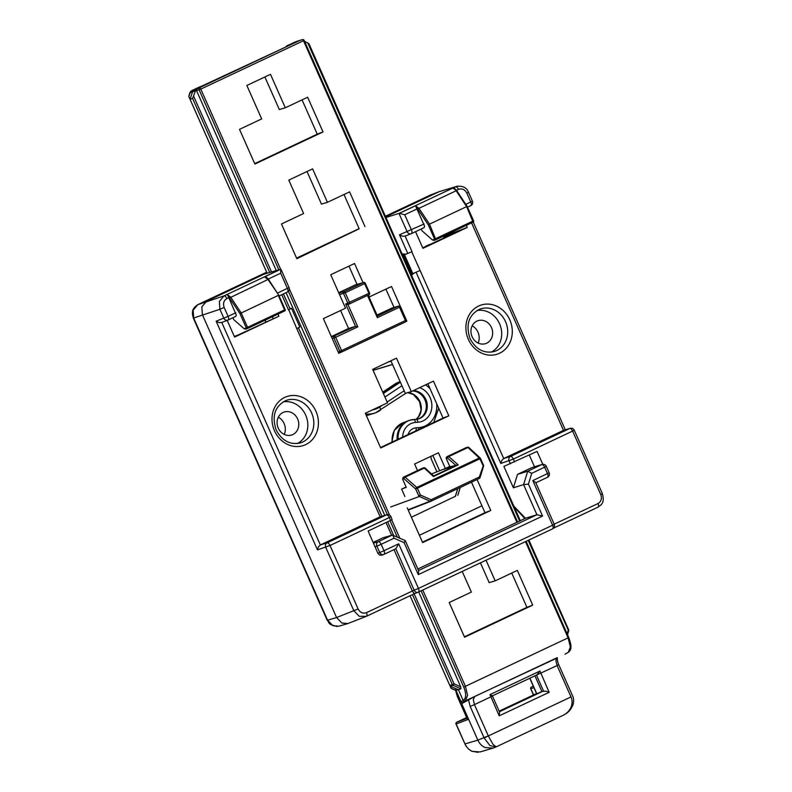<?xml version="1.0" encoding="UTF-8"?>
<svg xmlns="http://www.w3.org/2000/svg" width="792" height="792" viewBox="0 0 792 792"><rect width="100%" height="100%" fill="white"/><g stroke="black" fill="none" stroke-linecap="round" stroke-linejoin="round"><path stroke-width="1.19" d="M400.257 381.912A26.938 23.849 71 0 0 399.663 382.288L383.239 393.228M472.111 336.719A12.088 10.702 71 0 0 486.08 343.451A12.088 10.702 71 0 0 491.495 327.581A12.088 10.702 71 0 0 478.2 320.612A12.088 10.702 71 0 0 472.111 336.719M472.19 325.809A12.642 11.197 -109 0 1 477.982 332.185A12.642 11.197 -109 0 1 478.14 343.065M278.23 428.086A12.088 10.702 71 0 0 292.198 434.828A12.088 10.702 71 0 0 297.624 418.948A12.088 10.702 71 0 0 284.328 411.979A12.088 10.702 71 0 0 278.23 428.086M278.319 417.186A12.642 11.197 -109 0 1 284.1 423.562A12.642 11.197 -109 0 1 284.269 434.432M457.618 186.12L439.144 191.674L385.674 216.869M267.726 278.546L266.449 277.23L264.597 276.863L280.764 269.24L264.102 274.171L206.484 301.316L201.841 306.86L202.376 314.701L336.57 617.532L341.966 623.076L347.935 623.522L366.369 616.334A3.455 1.594 64.8 0 0 366.409 616.315L414.909 593.456L413.681 593.01L412.315 590.99L394 549.638M280.497 269.28L223.859 295.98L227.175 294.505L227.819 295.386L236.303 315.137L235.679 316.444L228.106 320.008M382.031 555.123L379.665 555.123L377.863 553.271L368.132 531.026L392.089 519.691L390.931 516.671A3.455 3.455 0 0 0 386.793 514.76A3.455 3.079 73.4 0 0 386.407 514.909A3.455 1.594 64.8 0 1 387.882 515.493A3.455 1.594 64.8 0 1 389.298 517.552L390.931 516.671M289.961 308.652L291.515 308.276L288.753 309.811L296.762 328.601L380.15 516.77L320.354 544.946L318.384 546.945L317.463 549.866L329.997 545.5A3.455 1.594 -115.2 0 0 328.581 543.431A3.455 1.594 -115.2 0 0 327.106 542.857A3.455 3.029 72.8 0 0 325.74 547.312L353.866 610.79L359.271 616.324L366.409 616.315A3.455 1.594 64.8 0 0 367.003 615.028A3.455 1.594 64.8 0 0 366.458 612.671C362.934 613.869 360.152 612.632 358.123 608.969L336.57 617.532L327.581 620.215L193.684 318.038L193.139 310.207L197.792 304.663L266.666 272.2L197.743 304.682A3.455 1.594 64.8 0 1 197.792 304.663L223.948 295.931M197.743 304.682C191.515 309.098 192.713 311.751 192.377 313.8L193.317 318.127L219.899 309.286L223.849 318.196A3.455 3.029 68.7 0 0 228.017 320.047A3.455 1.594 -115.2 0 0 228.066 320.027A3.455 1.594 -115.2 0 0 228.65 318.74A3.455 1.594 -115.2 0 0 228.106 316.384L216.137 321.205L219.018 322.631L221.77 322.483L320.354 544.946M456.538 190.327L458.489 189.407C462.013 188.199 464.795 189.436 466.825 193.1L470.775 202.019A3.455 1.594 64.8 0 1 471.319 204.376A3.455 1.594 64.8 0 1 470.725 205.663A3.455 3.455 0 0 0 472.418 201.138L468.468 192.228C466.676 187.625 462.756 185.665 456.727 186.338L452.836 188.15L454.638 188.496L455.954 189.823M373.171 542.411L382.754 537.887L392.347 535.036L405.187 540.56L404.148 542.678L418.305 574.626L542.579 516.057L528.422 484.11L523.581 484.625L513.374 487.773L503.89 466.389L537.075 451.4L542.807 464.33M416.107 272.29L500.821 463.459L501.742 460.528L503.702 458.538L411.791 251.826L403.346 255.182L411.741 274.111L420.067 270.488M514.632 461.974L513.355 459.083A3.455 1.594 -115.2 0 0 511.939 457.024A3.455 1.594 -115.2 0 0 510.464 456.44A3.455 3.029 72.8 0 0 509.088 460.904L510.394 463.855M500.821 463.459L513.355 459.083L574.289 430.264A3.455 3.455 0 0 0 570.141 428.353L563.508 430.353L503.702 458.538M570.141 428.353A3.455 3.079 73.4 0 0 569.755 428.502A3.455 1.594 64.8 0 1 571.23 429.076A3.455 1.594 64.8 0 1 572.646 431.135L600.772 494.614C602.138 498.594 601.217 501.574 598.029 503.534L554.182 524.195M455.756 186.694L398.99 213.434L407.197 231.789A3.455 3.029 68.7 0 0 411.365 233.64A3.455 1.594 -115.2 0 0 411.414 233.62A3.455 1.594 -115.2 0 0 412.008 232.333A3.455 1.594 -115.2 0 0 411.464 229.967L404.712 214.751L399.346 213.365L415.513 205.742L424.641 226.373L424.017 227.68L411.464 233.59M424.106 224.007L399.495 234.798L402.376 236.224L405.128 236.075L412.048 251.708L403.346 255.182M280.764 269.24L280.675 273.21L287.417 288.427A3.455 1.594 64.8 0 1 287.961 290.783A3.455 1.594 64.8 0 1 287.377 292.07A3.455 1.594 64.8 0 1 287.328 292.1L279.15 295.951L287.377 292.07A3.455 3.455 0 0 0 289.06 287.555L277.457 293.119M283.437 293.931L290.12 309.028L288.753 309.811M467.132 206.504L466.627 206.633L473.111 222.156A1.04 0.931 69 0 0 473.567 221.602M473.557 220.8L434.62 239.144A1.04 0.911 68.7 0 0 435.867 239.699L429.482 224.136L466.627 206.633L456.192 190.773L418.958 208.316L415.513 205.742M429.492 224.136L418.958 208.316L417.849 209.177L428.284 224.849L434.62 239.144L432.462 239.986L434.115 240.392L435.768 239.738M428.284 224.849L429.482 224.136M264.597 276.863L267.953 279.487L229.512 297.94L239.946 313.602L278.289 295.386L284.863 310.563L247.55 328.452L247.559 327.363L246.282 327.908A1.04 0.911 68.7 0 0 247.53 328.462L284.675 310.959A1.04 1.04 0 0 0 285.199 309.593L247.559 327.363L241.154 312.889L230.62 297.079L227.175 294.505M239.946 313.602L246.282 327.908L244.124 328.749L245.777 329.145L247.431 328.502M278.794 295.277L268.538 279.487M266.449 277.23L278.824 295.218L285.14 309.603M392.812 535.065L394.089 538.213L404.148 542.678M376.725 543.51A3.455 3.029 72.8 0 0 376.893 546.124L381.16 544.302A3.455 1.594 -115.2 0 0 379.744 542.243A3.455 1.594 -115.2 0 0 378.269 541.669A3.455 3.029 72.8 0 0 376.725 543.51M523.591 484.625L527.71 471.24L517.493 474.398L532.184 467.468L541.778 464.607L527.7 471.24L531.729 473.339L546.302 466.369A3.455 3.455 0 0 0 542.154 464.458A3.455 3.079 73.4 0 0 541.778 464.607A3.455 1.594 64.8 0 1 543.243 465.191A3.455 1.594 64.8 0 1 544.658 467.25L547.51 473.666A3.455 1.594 64.8 0 1 548.054 476.032A3.455 1.594 64.8 0 1 547.46 477.319A3.455 1.594 64.8 0 1 547.411 477.338L535.837 482.793L547.46 477.319A3.455 3.455 0 0 0 549.143 472.794L532.828 480.586L535.709 482.506L554.242 524.344L552.608 525.215A3.455 1.594 64.8 0 1 553.153 527.581A3.455 1.594 64.8 0 1 552.559 528.868A3.455 1.594 64.8 0 1 552.509 528.888L418.463 592.06M381.546 554.39A3.455 3.029 68.7 0 0 383.902 554.39A3.455 1.594 -115.2 0 0 383.952 554.37A3.455 1.594 -115.2 0 0 384.546 553.083A3.455 1.594 -115.2 0 0 384.001 550.727L379.734 552.549A3.455 3.029 68.7 0 0 381.546 554.39M532.184 467.468L542.154 464.458M532.828 480.586L552.608 525.215L418.453 588.436L398.683 543.807L395.812 548.777L414.196 590.258A3.455 3.029 68.7 0 0 418.364 592.109A3.455 1.594 -115.2 0 0 418.414 592.089A3.455 1.594 -115.2 0 0 418.998 590.802A3.455 1.594 -115.2 0 0 418.453 588.436L412.315 590.99M414.968 593.426L366.458 616.295M542.579 516.057L536.917 514.731L418.522 570.527M418.305 574.626L418.711 570.953L405.276 540.649M365.845 414.414A26.938 23.849 71 0 0 373.339 413.553A26.938 23.849 71 0 0 373.388 413.543A26.938 23.849 71 0 0 374.883 413.028L375.804 412.662A26.898 23.819 71 0 0 379.913 410.533A3.455 1.564 -123.7 0 0 380.051 410.464A3.455 1.564 -123.7 0 0 380.447 409.286A3.455 1.564 -123.7 0 0 379.655 407.068A23.453 20.76 -109 0 1 372.388 409.919M412.523 391.01A14.504 12.84 -109 0 1 425.977 403.108A14.504 12.84 -109 0 1 418.423 418.918A14.504 12.84 -109 0 1 418.097 419.037M297.02 328.472L299.831 327.037L291.515 308.276M377.012 315.067L392.07 308.029M399.297 306.157A1.386 1.238 73.4 0 0 398.346 306.157A1.386 0.643 64.8 0 1 398.93 306.385A1.386 0.643 64.8 0 1 399.495 307.207L400.158 306.86A1.386 1.386 0 0 0 398.495 306.098L391.911 308.058M340.59 352.064A1.386 1.208 68.7 0 0 341.53 352.064A1.386 0.643 -115.2 0 0 341.55 352.064A1.386 0.643 -115.2 0 0 341.788 351.549A1.386 0.643 -115.2 0 0 341.57 350.599L339.857 351.331A1.386 1.208 68.7 0 0 340.59 352.064M367.498 295.436L377.338 317.651L377.378 316.067M333.897 336.976A1.386 1.208 72.8 0 0 333.967 338.026L335.669 337.293A1.386 0.643 -115.2 0 0 335.105 336.471A1.386 0.643 -115.2 0 0 334.511 336.234A1.386 1.208 72.8 0 0 333.897 336.976M377.338 317.651L399.495 307.207L405.395 320.522L341.57 350.599L335.669 337.293L357.826 326.849L355.558 326.314L348.549 328.482L340.59 310.513M339.57 294.673L345.233 292.723A1.386 0.643 -115.2 0 0 344.668 291.901A1.386 0.643 -115.2 0 0 344.084 291.674A1.386 1.208 72.8 0 0 343.53 293.456L347.837 303.178A1.386 1.208 68.7 0 0 349.51 303.91A1.386 0.643 -115.2 0 0 349.519 303.9A1.386 0.643 -115.2 0 0 349.757 303.385A1.386 0.643 -115.2 0 0 349.539 302.445L345.233 292.723L364.617 283.595L368.923 293.307L345.678 304.019L346.837 304.583L349.371 303.97M338.699 292.703L355.093 285.031M364.409 282.536A1.386 1.238 73.4 0 0 363.459 282.536A1.386 0.643 64.8 0 1 364.053 282.764A1.386 0.643 64.8 0 1 364.617 283.595L365.27 283.239A1.386 1.386 0 0 0 363.617 282.477L354.935 285.07M411.404 517.235L455.41 496.297M422.76 468.151L423.72 467.864A1.386 0.643 64.8 0 1 423.997 467.884A1.386 0.643 64.8 0 1 424.304 468.082A1.386 0.832 -47.2 0 1 425.086 468.022A1.386 0.832 -47.2 0 1 425.215 468.112A1.386 0.832 -47.2 0 1 425.304 468.23M424.67 467.854A1.386 1.238 73.4 0 0 423.72 467.864L403.158 477.328L402.613 479.111L403.969 478.695A1.386 0.812 -48.7 0 1 404.326 477.804A1.386 0.812 -48.7 0 1 405.108 477.13L424.304 468.082L433.452 476.546L433.61 475.923M431.521 473.943L449.905 466.736L458.212 464.874L448.757 456.558A1.386 0.643 -115.2 0 0 448.45 456.36A1.386 0.643 -115.2 0 0 448.183 456.331A1.386 1.208 72.8 0 0 447.628 458.123A1.386 0.812 -48.7 0 1 447.985 457.232A1.386 0.812 -48.7 0 1 448.757 456.558L467.963 447.51A1.386 0.832 -47.2 0 1 468.735 447.45A1.386 0.832 -47.2 0 1 468.864 447.539A1.386 0.832 -47.2 0 1 468.963 447.658M479.912 477.734L479.328 477.012L431.076 499.752A1.386 0.495 113.9 0 1 430.63 500.702A1.386 0.495 113.9 0 1 430.086 501.217A1.386 1.218 68.8 0 0 431.036 501.217A1.386 0.643 -115.2 0 0 431.056 501.217A1.386 0.643 -115.2 0 0 431.293 500.702A1.386 0.643 -115.2 0 0 431.076 499.752L420.374 495.01L418.671 495.733A1.386 1.208 69.9 0 0 419.394 496.475A1.386 0.495 -66.1 0 0 419.928 495.95A1.386 0.495 -66.1 0 0 420.374 495.01L417.384 488.268A1.386 0.643 -115.2 0 0 417.127 487.803A1.386 0.643 -115.2 0 0 416.81 487.436A1.386 0.812 131.3 0 0 416.038 488.11A1.386 0.812 131.3 0 0 415.681 489.001L480.516 458.479A1.386 1.386 0 0 0 480.2 458.023A1.386 0.832 132.8 0 0 480.071 457.934A1.386 0.832 132.8 0 0 479.289 457.994A1.386 0.643 64.8 0 1 479.606 458.36A1.386 0.643 64.8 0 1 479.863 458.825L483.437 466.29M466.419 447.569L446.203 457.489L446.272 458.538L447.628 458.123L455.875 465.369M480.378 458.509A1.386 0.832 132.8 0 0 480.2 458.023L468.864 447.539A1.386 1.386 0 0 0 467.537 447.223A1.386 1.238 73.4 0 0 467.379 447.282A1.386 0.643 64.8 0 1 467.656 447.302A1.386 0.643 64.8 0 1 467.963 447.51L479.289 457.994L416.81 487.436L405.108 477.13A1.386 0.643 -115.2 0 0 404.791 476.933A1.386 0.643 -115.2 0 0 404.524 476.913A1.386 1.208 72.8 0 0 403.969 478.695L415.681 489.001L418.671 495.733M297.406 443.51A22.156 19.622 71 0 0 305.702 415.147A22.156 19.622 71 0 0 283.071 401.94M491.278 352.143A22.156 19.622 71 0 0 499.574 323.779A22.156 19.622 71 0 0 476.942 310.563M237.352 335.283L234.66 336.323A24.176 21.404 71 0 0 234.313 336.461M431.234 243.906L428.541 244.956A24.176 21.404 71 0 0 424.611 247.035M422.74 247.916L457.182 231.67M444.015 237.877L443.56 236.848L457.162 231.62M446.728 234.59L447.005 235.224L443.56 236.848M234.402 336.669L278.903 316.206L234.59 337.085L227.185 320.384M466.32 225.354L467.24 227.443L422.928 248.332L415.543 231.67M277.982 314.117L278.903 316.206M430.977 456.291L431.165 458.855L436.758 471.478M456.835 465.023L433.65 475.952L425.215 468.112A1.386 1.386 0 0 0 423.878 467.805L422.601 468.181M446.817 456.756L466.102 447.668M405.405 321.958A1.386 1.238 69 0 0 405.979 321.245M369.508 292.971L368.923 293.307A1.386 0.643 64.8 0 1 369.141 294.258A1.386 0.643 64.8 0 1 368.904 294.772A1.386 1.238 69 0 0 369.508 294.04M331.353 336.59L348.549 328.482M402.653 437.105A16.543 14.642 -109 0 1 415.473 422.433A3.455 1.564 86.1 0 0 414.741 420.196A3.455 1.564 86.1 0 0 413.721 419.512A3.455 1.564 86.1 0 0 413.563 419.542A19.998 17.701 71 0 0 410.058 420.186L409.108 420.473A20.028 17.741 71 0 0 407.999 420.859A20.028 17.741 71 0 0 397.148 439.708M373.101 370.349L391.872 364.706A26.938 23.849 71 0 0 391.911 364.686A26.938 23.849 71 0 0 392.535 364.488L386.615 366.3A3.455 1.604 -106.7 0 0 386.625 366.3A26.73 23.671 -109 0 1 386.625 366.3L386.615 366.3M386.021 522.591L391.634 535.243M417.839 568.983L525.442 518.275L536.917 514.731L523.581 484.625M413.622 273.369L411.592 275.349M525.442 518.275L513.879 506.177M513.374 487.773L517.493 474.398M284.714 310.939A1.04 0.931 69 0 0 285.14 310.405M244.124 328.749L233.739 319.612L232.907 317.74M432.462 239.986L422.077 230.848L421.245 228.987M398.99 213.434L385.942 217.463M402.088 253.915L405.514 254.163M235.769 312.771L228.106 316.384L224.156 307.464C222.8 303.485 223.71 300.514 226.898 298.544A3.455 1.594 -115.2 0 0 225.482 296.485A3.455 1.594 -115.2 0 0 224.265 295.871M380.15 516.77L386.793 514.76M481.932 505.791L419.394 535.263M524.839 518.552L514.236 506.989M264.102 274.171L266.963 272.814M402.613 479.111L406.247 487.318L401.623 489.119L406.108 487.001M450.094 467.161L444.074 469.22M444.035 469.131L449.767 466.429M402.158 254.074L405.068 254.38M413.236 273.527L411.543 275.25M272.379 316.75L273.121 318.424M447.005 235.224L467.24 227.443M529.303 455.063L534.481 466.755M457.816 495.366L460.251 487.456M449.905 466.736L446.272 458.538M403.158 477.328L422.443 468.24M404.9 496.525L401.623 489.119M462.112 702.692L465.31 700.851L467.577 695.386L465.439 686.298L463.736 687.02C466.31 693.544 466.27 697.92 463.607 700.128L460.974 701.633L462.092 702.702L468.953 699.465L461.687 703.662L477.843 740.134L464.904 743.955M525.462 541.629L568.121 637.897L570.349 646.955L568.309 652.311A1.386 1.238 60 0 0 568.389 652.271A1.386 1.238 60 0 0 568.389 652.262A1.386 1.238 60 0 0 568.557 652.143M496.168 746.886L492.99 744.351L488.377 736.065L474.438 704.623L470.181 706.444L484.14 737.936L489.951 745.609L496.04 746.955M495.762 747.074L492.99 748.113L485.041 747.529C481.833 746.034 479.427 743.569 477.843 740.134L488.298 735.897M492.99 748.113L480.13 751.945L472.18 751.361C468.973 749.875 466.567 747.41 464.993 743.965L456.162 724.037A1.386 1.238 -111 0 1 456.707 722.254A1.386 0.643 -115.2 0 0 456.687 722.264A1.386 0.643 -115.2 0 0 456.657 722.284M491.971 695.445L492.327 696.138L474.438 704.623L473.279 699.613L474.566 696.594L461.687 703.662M556.657 658.231L555.905 660.677L557.142 665.646L571.072 697.089C572.487 700.544 572.408 704.078 570.814 707.682C569.191 711.077 566.577 713.651 562.993 715.394L562.538 715.602M549.163 692.297L539.966 671.052L489.991 694.604L499.207 715.839L549.163 692.297L545.807 691.149L541.886 691.466L534.947 675.814M499.207 715.839L499.603 712.166L492.456 696.029M539.966 671.052L536.837 674.923L492.386 695.871L536.837 674.923M276.269 270.537L196.545 90.625L197.089 88.843L191.585 90.724A1.386 0.643 -115.2 0 0 191.565 90.724A1.386 0.643 -115.2 0 0 191.545 90.743L199.188 87.13A1.386 1.208 -111.3 0 1 199.257 87.11A1.386 1.208 -111.3 0 1 199.257 87.1A1.386 1.208 -111.3 0 1 199.327 87.08M199.03 88.793A1.386 1.208 72.8 0 0 199.099 89.833L200.802 89.11A1.386 0.643 -115.2 0 0 200.237 88.278A1.386 0.643 -115.2 0 0 199.653 88.051A1.386 1.208 72.8 0 0 199.03 88.793M418.701 591.951L460.736 686.812L460.904 688.793L453.054 685.308A1.386 0.495 -66.1 0 0 453.598 684.783A1.386 0.495 -66.1 0 0 454.044 683.842L452.341 684.565A1.386 1.208 69.9 0 0 453.054 685.308L450.559 686.218L449.836 685.486L450.212 686.337L458.4 689.703L455.845 690.386M464.855 701.108L463.142 700.395L458.4 689.703L460.904 688.793M308.83 43.639L304.593 41.382M528.205 540.342L568.577 630.858M189.951 92.842L195.525 90.694L192.595 98.426L190.06 99.267L188.823 96.525L190.634 91.456L199.168 87.14A1.386 0.643 64.8 0 1 199.188 87.13L193 90.545L190.06 99.267L267.161 273.26M456.063 724.027L467.716 719.591L467.24 718.71M533.59 694.911L530.888 688.822A1.386 1.238 -111 0 1 531.442 687.04A1.386 0.643 -115.2 0 0 531.422 687.04A1.386 0.643 -115.2 0 0 531.392 687.06M529.898 678.19L536.669 693.465L499.158 711.147L541.886 691.466L499.326 711.523M294.436 42.243A1.386 0.643 64.8 0 1 294.456 42.233L300.326 40.224L201.663 86.17M195.525 90.694L197.079 88.853M188.763 96.406L266.944 272.834L188.823 96.525M467.716 719.591L457.489 696.514L455.647 690.376M463.607 700.128A1.386 1.208 -119.7 0 0 465.31 700.851L557.37 657.875M460.974 701.633L456.024 690.466L451.034 688.258L450.212 686.337M412.474 594.614L452.341 684.565L449.836 685.486L410.068 595.742L451.064 688.317L410.048 595.752M303.287 39.659A1.386 1.238 73.4 0 0 302.485 39.6L302.485 39.6A1.386 1.238 73.4 0 0 302.336 39.659A1.386 0.643 64.8 0 1 302.92 39.887A1.386 0.643 64.8 0 1 303.485 40.719L304.148 40.362L517.572 521.977M393.664 535.442L387.635 521.829M384.763 515.364L286.08 292.684M489.991 694.604L492.258 695.93M464.399 636.808L526.928 607.335L511.741 573.052M486.031 560.221L495.178 580.853L489.199 582.635L480.437 562.855M422.463 542.173L484.991 512.701L471.468 482.17M439.56 470.616L432.828 455.42M380.526 447.539L443.055 418.067L427.868 383.783M411.305 391.585L433.462 381.14L448.836 415.84L380.704 447.955L365.33 413.256L387.486 402.811L372.666 369.369L396.485 358.152L411.305 391.585L405.326 393.367L390.892 360.786M394.03 307.425L385.932 289.149M357.053 284.437L348.955 266.152M296.644 258.271L359.182 228.799L343.995 194.505M359.182 228.799L296.832 258.687L281.457 223.988L303.613 213.543L288.793 180.101L312.612 168.874L327.433 202.316L321.453 204.098L307.019 171.518M254.707 163.637L317.245 134.155L302.059 99.871M285.298 107.771L270.488 74.329L246.856 85.467L261.677 118.909L239.521 129.344L254.895 164.043L323.027 131.937L307.652 97.238L285.298 107.771L279.328 109.553L264.884 76.972M323.027 131.937L317.245 134.155M327.433 202.316L349.589 191.872L364.963 226.571M340.867 352.331L338.768 353.321L323.393 318.622L345.55 308.177L330.729 274.735L354.549 263.508L363.033 282.655M369.022 297.05L391.525 286.506L406.9 321.205M368.488 294.97L369.369 296.95M448.836 415.84L443.055 418.067M417.513 470.567L414.602 464.013L438.422 452.786L445.381 468.498M477.061 479.526L490.773 510.474L422.641 542.589L407.266 507.89M490.773 510.474L484.991 512.701M526.928 607.335L532.709 605.118L464.577 637.223L449.203 602.524L471.359 592.079L462.211 571.448M495.178 580.853L517.334 570.418L532.709 605.118M400.326 382.081L394.574 384.259A3.455 1.564 -123.7 0 0 394.436 384.328A3.455 1.564 -123.7 0 0 394.317 384.427M429.769 195.337A3.455 1.594 64.8 0 1 429.818 195.317L385.397 216.246L429.818 195.307A3.455 1.594 64.8 0 1 429.868 195.287L439.144 191.674L455.539 186.783M338.996 626.185L332.967 625.759L327.581 620.215L328.73 622.76L330.63 624.611L337.085 626.531M296.574 258.113L359.113 228.64L296.574 258.103M223.859 295.98L219.374 301.445L219.899 309.286L224.156 307.464M358.123 608.969L329.997 545.5L389.298 517.552L390.575 520.443M412.345 591.04L366.458 612.671M455.845 186.734A3.455 1.594 64.8 0 1 457.073 187.348A3.455 1.594 64.8 0 1 458.489 189.407M467.488 207.187L470.676 205.682A3.455 1.594 64.8 0 0 470.725 205.663L467.488 207.187M468.468 192.228L466.825 193.1M472.418 201.138L465.785 204.366M563.508 430.353L471.567 222.879M563.458 430.383L569.755 428.502L510.464 456.44L503.752 458.518M598.029 503.534A3.455 1.594 -115.2 0 1 598.574 505.89A3.455 1.594 -115.2 0 1 597.99 507.177L553.618 528.086L597.94 507.197A3.455 1.594 -115.2 0 0 597.98 507.177C601.098 504.672 604.89 503.653 602.415 493.743L600.772 494.614M404.712 214.751L417.364 208.791M399.495 234.798L407.761 253.47M268.29 279.041L280.675 273.21M226.898 298.544L229.027 297.545M452.836 188.15L456.776 190.674L467.161 206.455L473.606 220.79A1.04 1.04 0 0 1 473.111 222.156L435.897 239.689L473.111 222.156M456.786 190.763L454.667 188.516M398.683 543.807L384.001 550.727L381.16 544.302L394.089 538.213M374.962 546.727L376.893 546.124L379.734 552.549L377.863 553.271M528.422 484.11L531.729 473.339M436.649 403.613A23.453 20.76 -109 0 1 418.602 427.65L416.147 427.819A3.455 1.564 86.1 0 1 416.008 430.353A3.455 1.564 86.1 0 1 415.81 430.907M425.542 384.872A23.453 20.76 -109 0 1 430.086 388.783M400.366 382.17L383.358 393.495M373.072 370.28L392.505 364.429M365.637 413.959A26.898 23.819 71 0 0 374.269 413.196A26.898 23.819 71 0 0 375.804 412.662L406.029 393.159M416.018 419.374A3.455 1.564 86.1 0 1 416.176 419.344A3.455 1.564 86.1 0 1 417.206 420.027A3.455 1.564 86.1 0 1 417.938 422.265A17.998 15.929 71 0 0 430.155 397.713A17.998 15.929 71 0 0 419.681 387.635M413.285 390.654A14.543 12.88 -109 0 1 425.898 399.534A14.543 12.88 -109 0 1 418.572 418.909A14.543 12.88 -109 0 1 416.325 419.354M382.754 392.129L394.574 384.259A26.73 23.671 -109 0 1 398.653 382.14L400.108 381.576M416.097 419.354A14.711 13.028 71 0 0 419.908 401.574A14.711 13.028 71 0 0 407.84 392.614M368.092 415.147A26.73 23.671 -109 0 1 366.359 415.582L368.132 415.137A26.73 23.671 -109 0 1 368.092 415.147M405.999 320.215L405.395 320.522A1.386 0.643 64.8 0 1 405.613 321.463A1.386 0.643 64.8 0 1 405.375 321.978A1.386 0.643 64.8 0 1 405.356 321.988A1.386 1.386 0 0 0 406.048 320.166L405.999 320.215M391.763 308.118L398.346 306.157L377.428 316.018M338.699 353.173L341.392 352.123M332.224 338.56L333.967 338.026L339.857 351.331L338.174 351.985M357.826 326.849L347.935 304.524M354.786 285.12L363.459 282.536L344.084 291.674L338.936 293.258M455.45 496.287L457.806 488.605M483.437 465.221L479.328 477.012A1.386 0.643 64.8 0 1 479.546 477.952A1.386 0.643 64.8 0 1 479.308 478.467L431.056 501.217A1.386 1.386 0 0 1 430.967 501.247L408.236 510.078L430.897 501.277M390.743 506.949L419.394 496.475L430.086 501.217L408.098 509.761M468.329 447.282A1.386 1.238 73.4 0 0 467.537 447.223L466.25 447.609M311.682 413.058A22.394 19.82 -109 0 1 300.396 442.896C290.129 445.163 282.041 440.837 276.131 429.898C271.666 416.038 274.883 406.266 285.803 400.584A22.394 19.82 -109 0 1 311.682 413.058M315.939 411.246A25.839 22.879 71 0 0 284.754 397.406A25.839 22.879 71 0 0 274.487 430.779A25.839 22.879 71 0 0 305.672 444.609A25.839 22.879 71 0 0 315.939 411.246M505.553 321.691A22.394 19.82 -109 0 1 494.267 351.519C484.001 353.796 475.913 349.46 470.002 338.53C465.538 324.671 468.765 314.899 479.675 309.207A22.394 19.82 -109 0 1 505.553 321.691M509.81 319.869A25.839 22.879 71 0 0 478.625 306.029A25.839 22.879 71 0 0 468.369 339.402A25.839 22.879 71 0 0 499.554 353.242A25.839 22.879 71 0 0 509.81 319.869M265.835 321.859L265.092 320.186M281.754 294.723L288.496 309.929M431.076 501.207L479.289 478.477A1.386 0.643 64.8 0 1 479.289 478.477A1.386 1.386 0 0 0 480.041 477.625L483.565 466.181A1.386 1.386 0 0 0 483.506 465.211L480.516 458.479M433.452 476.546L458.212 464.874M405.979 320.176L400.158 306.86M345.678 304.019L355.558 326.314L331.601 337.135M368.904 294.772A1.386 0.643 64.8 0 1 368.884 294.782L349.539 303.89L368.904 294.772A1.386 1.386 0 0 0 369.577 292.961L365.27 283.239M341.57 352.054L405.356 321.988L341.55 352.064A1.386 1.386 0 0 1 341.461 352.093L338.709 353.173M404.168 390.743L387.159 402.069M382.546 405.138L379.655 407.068M415.473 422.433L417.938 422.265M416.147 427.819A11.088 9.821 71 0 0 408.048 434.57M384.932 397.04L401.94 385.714M391.07 361.192L388.169 362.063M404.514 254.826L412.86 273.676M392.188 442.035A19.83 17.553 -109 0 1 402.88 422.839L407.999 420.859M368.181 415.117A26.73 23.671 -109 0 1 368.132 415.137L373.388 413.543M386.714 366.27A26.73 23.671 -109 0 1 386.664 366.28L391.911 364.686M418.572 418.909L410.058 420.186A19.998 17.701 71 0 0 398.109 439.253M418.602 427.65A3.455 1.564 86.1 0 1 418.592 429.601M384.001 554.351L395.812 548.777M392.347 535.036L378.269 541.669L373.497 543.144M228.71 296.931L229.512 297.94M417.047 208.167L417.849 209.177M380.101 516.79L386.407 514.909L327.106 542.857L320.404 544.926M216.137 321.205L317.463 549.866M556.984 657.746L474.566 696.594M571.002 696.92L484.14 737.936M536.471 675.101L558.776 664.765M536.511 675.18L543.5 690.961L499.415 711.741M422.779 590.03L465.439 686.298L568.715 637.56M196.545 90.625L199.099 89.833L278.833 269.775M299.93 40.372L197.089 88.843M288.397 291.337L387.347 514.642M390.03 520.7L397.277 537.045M421.106 590.812L463.736 687.02M307.712 42.758L519.641 521.007M568.587 629.788L566.973 633.471M460.736 686.812L454.044 683.842L414.147 593.822M271.517 271.953L193.753 96.466M466.983 718.304L456.707 722.254L466.656 717.562L456.687 722.264A1.386 1.386 0 0 0 456.014 724.076L465.815 745.826L468.448 748.984L471.685 751.192L478.101 752.351M530.798 688.812L533.937 687.654M533.333 686.308L531.422 687.04A1.386 1.386 0 0 0 530.749 688.852L533.462 694.98M289.189 44.916L294.476 42.233A1.386 0.643 64.8 0 1 294.476 42.233L294.822 42.095M199.148 87.15A1.386 0.643 64.8 0 1 199.168 87.14A1.386 1.386 0 0 1 199.257 87.1L201.703 86.15M192.595 98.426L269.726 272.488M399.802 538.164L391.703 519.899M389.595 515.137L289.357 288.941M280.635 269.25L200.802 89.11L303.485 40.719L516.899 522.294M468.488 699.782L470.181 706.444M439.659 191.456L430.373 195.07M347.935 623.522L338.936 626.195M193.317 318.127L327.225 620.304M235.679 316.444L228.066 320.027A3.455 3.455 0 0 1 227.849 320.126L221.651 322.542M298.435 327.799L381.932 516.216M424.017 227.68L411.414 233.62A3.455 3.455 0 0 1 411.197 233.709L404.999 236.125M281.081 269.537L289.06 287.555M435.887 239.699A1.04 1.04 0 0 1 435.818 239.728L434.115 240.392M247.55 328.452A1.04 1.04 0 0 1 247.48 328.482L245.777 329.145M395.871 548.757L383.952 554.37A3.455 3.455 0 0 1 383.734 554.469L381.863 555.202M554.242 524.344A3.455 3.455 0 0 1 552.559 528.868L418.414 592.089A3.455 3.455 0 0 1 418.196 592.178L414.899 593.465M382.744 392.109L398.653 382.14M416.048 419.354L418.503 416.77L420.75 411.266L420.988 409.068L419.552 401.663L413.414 394.525L407.712 392.654M349.519 303.9A1.386 1.386 0 0 1 349.44 303.94L347.886 304.544M457.697 488.654L455.331 496.337M265.637 321.948L264.894 320.275M377.507 316.186L368.171 295.119M391.852 442.193L394.277 430.373L402.88 422.839M438.689 408.207L433.768 422.443M549.143 472.794L546.302 466.369M602.415 493.743L574.289 430.264M565.29 429.799L473.24 222.077M562.993 715.394L495.653 747.113M557.4 657.716C556.726 658.063 558.32 664.518 558.786 664.775L572.646 696.049M526.136 541.322L568.785 637.55M455.865 690.466L461.102 702.286M455.341 689.535L457.35 696.554L467.329 719.077M529.769 678.259L536.54 693.525M297.079 41.214L286.843 45.817A1.386 1.386 0 0 0 286.308 46.282M188.763 96.396L189.902 92.674L191.565 90.724M567.508 634.669L568.706 630.749A1.386 1.386 0 0 0 568.656 629.779L528.878 540.025M520.304 520.691L308.85 43.511M304.148 40.362A1.386 1.386 0 0 0 302.485 39.6L300.089 40.313M455.885 690.476L451.074 688.347M568.775 637.55C572.477 648.044 570.884 650.004 568.389 652.271L565.023 654.182M562.934 715.423L565.607 713.938C566.26 713.443 570.497 711.305 573.101 704.395C573.873 700.969 573.754 698.257 572.735 696.257"/></g></svg>
